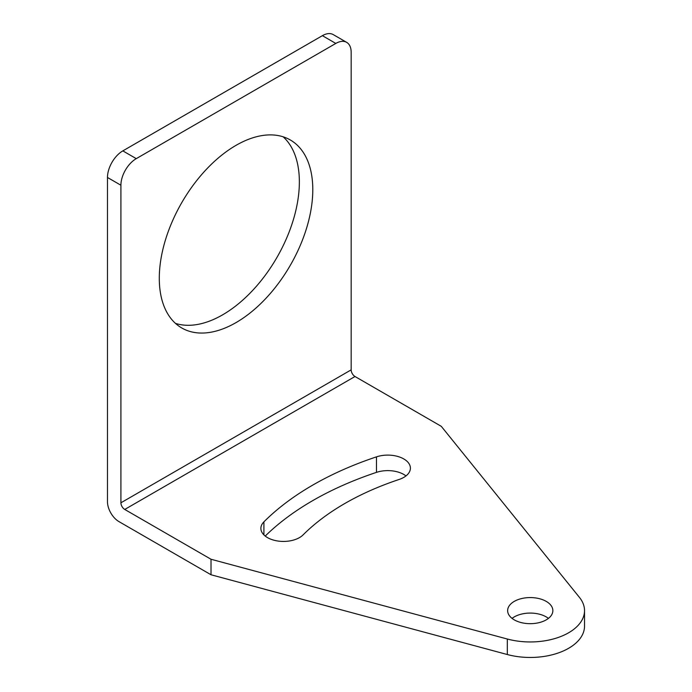 <?xml version="1.0" encoding="UTF-8"?>
<svg xmlns="http://www.w3.org/2000/svg" width="692" height="692" viewBox="0 0 692 692"><rect width="100%" height="100%" fill="white"/><g stroke="black" fill="none" stroke-linecap="round" stroke-linejoin="round"><path stroke-width="1.04" d="M584.524 610.621L584.524 626.13A54.27 31.33 0 0 1 507.314 654.528L211.017 574.767L118.989 521.63A16.279 9.403 60 0 1 107.476 501.691L107.476 177.472L120.91 185.231L120.91 502.799A5.424 3.131 60 0 0 124.75 509.45L211.017 559.257L507.314 639.019A54.27 31.33 0 0 0 584.524 610.621A54.27 31.33 0 0 0 579.438 597.386L441.271 426.315L355.005 376.509A5.424 3.131 60 0 1 351.164 369.865L351.164 52.289A21.712 12.534 -60 0 0 346.666 42.35L333.233 34.6A21.712 12.534 -60 0 0 322.385 35.673L122.83 150.882A21.712 12.534 120 0 0 107.476 177.472M548.445 618.38A22.611 13.053 0 0 0 546.239 616.901A22.611 13.053 0 0 0 512.054 618.38M405.979 475.923A22.611 13.053 0 0 0 376.483 472.368A307.533 177.559 0 0 0 265.218 536.066M514.26 619.859A22.611 13.053 0 0 0 538.904 622.688A22.611 13.053 0 0 0 552.865 610.621A22.611 13.053 0 0 0 546.239 601.391A22.611 13.053 0 0 0 521.595 598.563A22.611 13.053 0 0 0 507.634 610.621A22.611 13.053 0 0 0 514.26 619.859M399.094 479.469A22.611 13.053 0 0 0 410.399 468.164A22.611 13.053 0 0 0 376.483 456.858A307.533 177.559 0 0 0 263.911 521.846A22.611 13.053 0 0 0 260.884 528.377A22.611 13.053 0 0 0 277.648 540.988A22.611 13.053 0 0 0 303.079 534.899A262.311 151.444 0 0 1 399.094 479.469M211.017 574.767L211.017 559.257M175.465 323.372A108.54 62.669 120 0 0 256.317 286.376A108.54 62.669 120 0 0 299.359 181.91A108.54 62.669 120 0 0 283.175 136.817M122.83 150.882L136.263 158.641L335.81 43.432A21.712 12.534 -60 0 1 346.666 42.35M136.263 158.641A21.712 12.534 120 0 0 120.91 185.231M159.29 278.288A108.54 62.669 120 0 0 181.762 327.973A108.54 62.669 120 0 0 265.408 298.892A108.54 62.669 120 0 0 312.793 189.66A108.54 62.669 120 0 0 290.311 139.974A108.54 62.669 120 0 0 206.666 169.047A108.54 62.669 120 0 0 159.29 278.288M355.005 376.509L124.75 509.45M351.164 369.865L120.91 502.799M335.81 43.432L322.385 35.673M507.314 654.528L507.314 639.019M376.483 456.858L376.483 472.368M263.911 521.846L263.911 534.899"/></g></svg>
